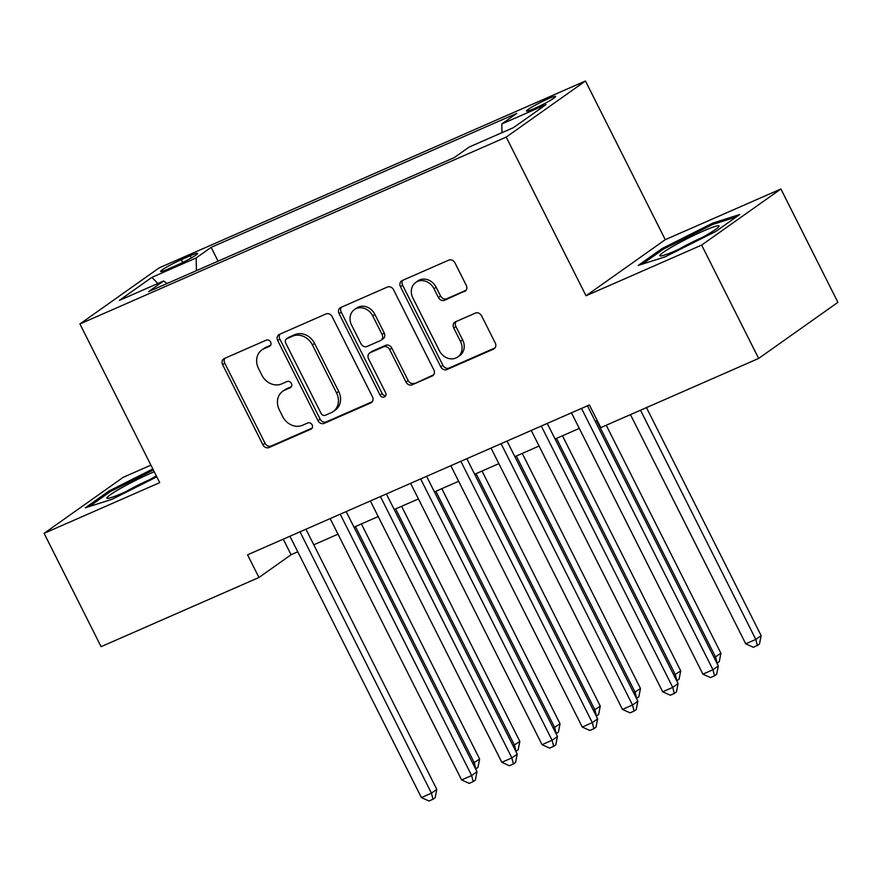 <?xml version="1.0" encoding="UTF-8"?>
<svg xmlns="http://www.w3.org/2000/svg" width="882" height="882" viewBox="0 0 882 882"><rect width="100%" height="100%" fill="white"/><g stroke="black" fill="none" stroke-linecap="round" stroke-linejoin="round"><path stroke-width="1.32" d="M270.609 342.029A3.506 2.999 -125.3 0 0 266.287 340.132L224.337 358.511A5.005 4.289 -125.3 0 0 223.686 358.886A5.005 4.289 -125.3 0 0 222.628 364.696L262.913 444.793A5.005 4.289 -125.3 0 0 269.098 447.516L311.048 429.126A3.506 2.999 -125.3 0 0 307.906 422.897L302.482 425.278A16.008 13.715 -125.3 0 1 282.692 416.58L279.329 409.898A16.008 13.715 -125.3 0 1 282.714 391.299A16.008 13.715 -125.3 0 1 284.798 390.12L290.233 387.749A3.506 2.999 -125.3 0 0 287.102 381.509L281.667 383.89A16.008 13.715 -125.3 0 1 261.877 375.192L258.514 368.511A16.008 13.715 -125.3 0 1 261.899 349.911A16.008 13.715 -125.3 0 1 263.983 348.743L269.418 346.361A3.506 2.999 -125.3 0 0 270.609 342.029M547.942 98.894A16.306 1.455 -26.7 0 0 533.301 106.248A16.306 1.455 -26.7 0 0 526.521 111.077A16.306 1.455 -26.7 0 0 534.227 108.596A16.306 1.455 -26.7 0 0 548.869 101.254A16.306 1.455 -26.7 0 0 555.649 96.425A16.306 1.455 -26.7 0 0 547.942 98.894M464.538 291.512A5.005 4.289 -125.3 0 0 465.189 291.148A5.005 4.289 -125.3 0 0 466.247 285.327L454.947 262.858A5.005 4.289 -125.3 0 0 448.762 260.135L402.181 280.553A5.005 4.289 -125.3 0 0 401.531 280.928A5.005 4.289 -125.3 0 0 400.472 286.738L440.757 366.835A5.005 4.289 -125.3 0 0 446.942 369.558L493.523 349.14A5.005 4.289 -125.3 0 0 494.174 348.776A5.005 4.289 -125.3 0 0 495.232 342.955L481.583 315.811A5.005 4.289 -125.3 0 0 475.387 313.099L455.454 321.831A5.005 4.289 -125.3 0 0 454.803 322.206A5.005 4.289 -125.3 0 0 453.745 328.016L460.514 341.477A13.373 11.466 -125.3 0 1 457.692 357.023A13.373 11.466 -125.3 0 1 439.401 350.738L412.875 297.995A13.373 11.466 -125.3 0 1 415.709 282.449A13.373 11.466 -125.3 0 1 433.999 288.745L438.42 297.532A5.005 4.289 -125.3 0 0 444.605 300.255L465.751 290.652M586.023 295.779L701.642 245.097L758.652 358.434L837.9 302.339L780.901 188.991L665.271 239.672L585.461 81.001L506.213 137.096L586.023 295.779L665.271 239.672M150.921 465.145L123.348 477.239L44.1 533.334L159.719 482.652L79.92 323.97L506.213 137.096M44.1 533.334L101.099 646.671L258.955 577.478L291.082 554.734L297.774 551.801M758.652 358.434L600.796 427.627L589.397 404.959L247.555 554.811L258.955 577.478M332.172 316.671A5.005 4.289 -125.3 0 0 325.987 313.959L279.407 334.377A5.005 4.289 -125.3 0 0 278.756 334.741A5.005 4.289 -125.3 0 0 277.698 340.551L317.983 420.659A5.005 4.289 -125.3 0 0 324.168 423.371L370.749 402.953A5.005 4.289 -125.3 0 0 371.399 402.589A5.005 4.289 -125.3 0 0 372.458 396.779L332.172 316.671M340.794 307.465L387.374 287.047A5.005 4.289 -125.3 0 1 393.559 289.77L433.845 369.867A5.005 4.289 -125.3 0 1 432.786 375.677A5.005 4.289 -125.3 0 1 432.136 376.052L412.203 384.784A5.005 4.289 -125.3 0 1 406.018 382.071L389.679 349.581A5.005 4.289 -125.3 0 0 383.494 346.858L370.264 352.657A5.005 4.289 -125.3 0 0 369.613 353.032A5.005 4.289 -125.3 0 0 368.555 358.842L385.566 392.655A3.506 2.999 -125.3 0 1 380.043 395.081L339.085 313.65A5.005 4.289 -125.3 0 1 340.143 307.829A5.005 4.289 -125.3 0 1 340.794 307.465M168.065 269.054L176.918 265.173A15.799 1.411 -26.7 0 0 191.096 258.051A15.799 1.411 -26.7 0 0 197.667 253.377A15.799 1.411 -26.7 0 0 190.192 255.769L181.35 259.65A15.799 1.411 -26.7 0 0 167.161 266.772A15.799 1.411 -26.7 0 0 160.601 271.447A15.799 1.411 -26.7 0 0 168.065 269.054M585.461 81.001L159.168 267.874L79.92 323.97M501.99 132.664L501.792 123.976L516.786 113.359L211.14 247.346L196.146 257.952L196.432 270.642M501.792 123.976L546.035 104.583L513.478 127.625L469.235 147.018L454.241 157.635L148.595 291.611L163.589 281.005L119.346 300.398L151.902 277.345L196.146 257.952M701.642 245.097L780.901 188.991M313.783 544.789L337.993 534.172M354.002 527.16L378.213 516.543M394.21 509.531L418.432 498.914M434.429 491.902L458.64 481.285M474.648 474.273L498.859 463.656M514.868 456.644L539.078 446.027M555.087 439.015L579.298 428.398M595.295 421.387L597.235 420.538M283.254 539.167L291.082 554.734M218.086 261.149L211.14 247.346M167.194 283.464L163.589 281.005M157.878 283.508L151.902 277.345M152.851 468.992L109.125 490.932L85.267 507.823L112.135 499.256L156.809 476.853M739.733 214.502L712.854 223.069L662.117 248.526L638.248 265.427L665.127 256.86L715.864 231.393L739.733 214.502M109.71 492.079L109.125 490.932M662.691 249.672L662.117 248.526M713.439 224.226L712.854 223.069M270.642 345.248L266.132 347.221A16.008 13.715 -125.3 0 0 264.049 348.401L261.899 349.911M282.714 391.299L284.864 389.789A16.008 13.715 -125.3 0 1 286.948 388.609L291.457 386.625M224.943 358.246A5.005 4.289 -125.3 0 0 224.767 363.175L265.063 443.282A5.005 4.289 -125.3 0 0 271.248 445.994L312.272 428.013M280.013 334.113A5.005 4.289 -125.3 0 0 279.837 339.041L320.122 419.137A5.005 4.289 -125.3 0 0 326.318 421.861L372.281 401.707M286.882 338.699A3.506 2.999 -125.3 0 0 285.691 343.032L321.048 413.338A3.506 2.999 -125.3 0 0 325.381 415.246L331.103 412.732A16.008 13.715 -125.3 0 0 333.187 411.552A16.008 13.715 -125.3 0 0 336.571 392.953L312.404 344.895A16.008 13.715 -125.3 0 0 292.603 336.196L286.882 338.699L289.02 337.189A3.506 2.999 -125.3 0 0 288.568 337.442L286.43 338.964M333.187 411.552L335.325 410.042A16.008 13.715 -125.3 0 0 338.71 391.443L336.571 392.953M289.02 337.189L294.753 334.675A16.008 13.715 -125.3 0 1 314.543 343.374L338.71 391.443M433.668 374.795L412.203 384.784M369.613 353.032L371.752 351.51A5.005 4.289 -125.3 0 1 372.413 351.146L385.632 345.347A5.005 4.289 -125.3 0 1 391.817 348.07L408.157 380.55A5.005 4.289 -125.3 0 0 414.342 383.273M341.4 307.201A5.005 4.289 -125.3 0 0 341.224 312.129L382.182 393.57A3.506 2.999 -125.3 0 0 385.699 395.687M372.722 315.877A13.373 11.466 -125.3 0 0 354.432 309.582A13.373 11.466 -125.3 0 0 351.598 325.127L360.947 343.704A5.005 4.289 -125.3 0 0 367.132 346.428L380.363 340.628A5.005 4.289 -125.3 0 0 381.013 340.265A5.005 4.289 -125.3 0 0 382.071 334.454L372.722 315.877L374.861 314.356A13.373 11.466 -125.3 0 0 356.571 308.072L354.432 309.582M381.013 340.265L383.152 338.743A5.005 4.289 -125.3 0 0 384.21 332.933L382.071 334.454M374.861 314.356L384.21 332.933M415.709 282.449L417.848 280.939A13.373 11.466 -125.3 0 1 436.138 287.223L440.559 296.01A5.005 4.289 -125.3 0 0 446.744 298.733L466.071 290.266M457.692 357.023L459.831 355.512A13.373 11.466 -125.3 0 0 462.664 339.956L460.514 341.477M456.06 321.566A5.005 4.289 -125.3 0 0 455.884 326.494L462.664 339.956M402.787 280.289A5.005 4.289 -125.3 0 0 402.611 285.217L442.896 365.324A5.005 4.289 -125.3 0 0 449.081 368.048L495.056 347.894M472.84 763.459L479.632 759.038L361.377 523.919M479.632 759.038L477.967 767.395L475.828 768.917L474.273 762.831L355.424 526.532M300.001 531.824L431.441 793.161L421.387 797.571L289.946 536.234M305.944 529.211L436.788 789.368L431.441 793.161L432.996 799.235L428.972 800.999L421.387 797.571M436.788 789.368L435.135 797.725L432.996 799.235M154.251 471.771A33.119 2.966 -26.7 0 0 150.381 473.413A33.119 2.966 -26.7 0 0 118.75 489.444A33.119 2.966 -26.7 0 0 107.439 498.385A33.119 2.966 -26.7 0 0 122.543 493.126A33.119 2.966 -26.7 0 0 156.301 475.85M149.455 479.786A25.071 2.238 -26.7 0 0 149.08 479.94A25.071 2.238 -26.7 0 0 125.917 491.616M89.258 506.555L110.426 491.572L153.369 470.018M673.771 245.869A33.119 2.966 -26.7 0 0 660.42 255.978A33.119 2.966 -26.7 0 0 705.126 235.869A33.119 2.966 -26.7 0 0 718.874 226.575A33.119 2.966 -26.7 0 0 705.225 230.202A33.119 2.966 -26.7 0 0 673.771 245.869M702.436 237.379A25.071 2.238 -26.7 0 0 679.658 248.779A25.071 2.238 -26.7 0 0 678.897 249.22M642.239 264.148L663.407 249.165L712.568 224.502L736.283 216.939M513.059 745.83L519.84 741.409L401.597 506.29M519.84 741.409L518.186 749.766L516.047 751.288L514.493 745.202L395.643 508.903M553.279 728.201L560.059 723.78L441.805 488.661M560.059 723.78L558.405 732.137L556.266 733.659L554.712 727.573L435.862 491.274M593.498 710.572L600.278 706.151L482.024 471.032M600.278 706.151L598.624 714.508L596.475 716.019L594.92 709.944L476.082 473.645M633.717 692.943L640.497 688.522L522.243 453.403M640.497 688.522L638.833 696.879L636.694 698.39L635.139 692.315L516.29 456.016M340.22 514.195L471.65 775.532L461.595 779.931L330.166 518.605M346.163 511.582L477.008 771.739L471.65 775.532L473.204 781.606L469.191 783.37L461.595 779.931M477.008 771.739L475.354 780.096L473.204 781.606M380.429 496.566L511.869 757.903L501.814 762.302L370.374 500.976M386.382 493.953L517.227 754.11L511.869 757.903L513.423 763.977L509.399 765.741L501.814 762.302M517.227 754.11L515.562 762.467L513.423 763.977M420.648 478.937L552.088 740.274L542.033 744.673L410.593 483.347M426.601 476.324L557.446 736.481L552.088 740.274L553.642 746.348L549.618 748.112L542.033 744.673M557.446 736.481L555.781 744.827L553.642 746.348M460.867 461.308L592.307 722.645L582.252 727.044L450.812 465.707M466.821 458.695L597.654 718.852L592.307 722.645L593.862 728.719L589.837 730.483L582.252 727.044M597.654 718.852L596 727.198L593.862 728.719M673.925 675.314L680.717 670.893L562.462 435.774M680.717 670.893L679.052 679.25L676.913 680.761L675.358 674.686L556.509 438.387M501.086 443.679L632.515 705.016L622.471 709.415L491.031 448.078M507.029 441.066L637.873 701.223L632.515 705.016L634.07 711.09L630.057 712.854L622.471 709.415M637.873 701.223L636.22 709.569L634.07 711.09M714.144 657.685L720.925 653.264L606.243 425.245M720.925 653.264L719.271 661.621L717.132 663.132L715.578 657.057L596.728 420.758M541.294 426.05L672.734 687.387L662.68 691.786L531.251 430.449M547.248 423.437L678.093 683.594L672.734 687.387L674.289 693.461L670.265 695.225L662.68 691.786M678.093 683.594L676.439 691.94L674.289 693.461M630.454 414.628L745.742 643.838L755.797 639.428L761.144 635.635L646.462 407.616M761.144 635.635L759.49 643.992L757.351 645.503L755.797 639.428L640.508 410.218M757.351 645.503L753.327 647.267L745.742 643.838M581.514 408.421L712.954 669.747L702.899 674.157L571.459 412.82M587.467 405.808L718.312 665.965L712.954 669.747L714.508 675.832L710.484 677.596L702.899 674.157M718.312 665.965L716.647 674.311L714.508 675.832M182.75 262.45L181.35 259.65M191.284 257.941L190.192 255.769M266.132 347.221L263.983 348.743M291.082 387.143L290.233 387.749M286.948 388.609L284.798 390.12M311.897 428.531L311.048 429.126M271.248 445.994L269.098 447.516M265.063 443.282L262.913 444.793M224.767 363.175L222.628 364.696M270.267 345.755L269.418 346.361M371.972 402.093L370.749 402.953M326.318 421.861L324.168 423.371M320.122 419.137L317.983 420.659M279.837 339.041L277.698 340.551M314.543 343.374L312.404 344.895M294.753 334.675L292.603 336.196M433.349 375.192L432.136 376.052M408.157 380.55L406.018 382.071M391.817 348.07L389.679 349.581M385.632 345.347L383.494 346.858M372.413 351.146L370.264 352.657M382.182 393.57L380.043 395.081M341.224 312.129L339.085 313.65M446.744 298.733L444.605 300.255M440.559 296.01L438.42 297.532M436.138 287.223L433.999 288.745M455.884 326.494L453.745 328.016M494.736 348.28L493.523 349.14M449.081 368.048L446.942 369.558M442.896 365.324L440.757 366.835M402.611 285.217L400.472 286.738"/></g></svg>
